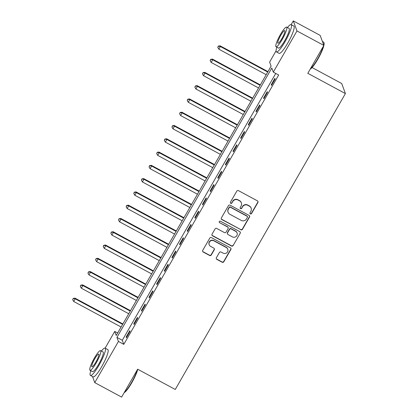 <?xml version="1.0" encoding="UTF-8"?>
<svg xmlns="http://www.w3.org/2000/svg" width="418" height="418" viewBox="0 0 418 418"><rect width="100%" height="100%" fill="white"/><g stroke="black" fill="none" stroke-linecap="round" stroke-linejoin="round"><path stroke-width="0.63" d="M250.372 213.891A0.852 0.831 159.8 0 0 251.531 213.556L257.901 202.474A1.217 1.186 159.8 0 0 257.446 200.865L238.464 190.639A1.217 1.186 159.8 0 0 236.807 191.11L230.438 202.192A0.852 0.831 159.8 0 0 230.757 203.32A0.852 0.831 159.8 0 0 231.912 202.986L232.737 201.554A3.893 3.788 159.8 0 1 238.03 200.034L239.613 200.886A3.893 3.788 159.8 0 1 241.071 206.043L240.245 207.474A0.852 0.831 159.8 0 0 240.564 208.603A0.852 0.831 159.8 0 0 241.724 208.274L242.544 206.837A3.893 3.788 159.8 0 1 247.843 205.322L249.421 206.173A3.893 3.788 159.8 0 1 250.878 211.325L250.053 212.762A0.852 0.831 159.8 0 0 250.372 213.891M249.954 213.311A0.852 0.831 159.8 0 0 251.432 213.284L257.801 202.202A1.217 1.186 159.8 0 0 257.932 201.356M230.339 202.746A0.852 0.831 159.8 0 0 231.812 202.714L232.737 201.554M240.146 208.028A0.852 0.831 159.8 0 0 241.62 208.002L242.544 206.837M216.372 257.76A1.217 1.186 159.8 0 0 216.827 259.369L222.157 262.238A1.217 1.186 159.8 0 0 223.808 261.762L230.888 249.457A1.217 1.186 159.8 0 0 230.433 247.848L211.445 237.617A1.217 1.186 159.8 0 0 209.794 238.093L202.714 250.398A1.217 1.186 159.8 0 0 203.169 252.012L209.606 255.476A1.217 1.186 159.8 0 0 211.257 255.001L214.288 249.734A1.217 1.186 159.8 0 0 213.833 248.125L210.641 246.406A3.255 3.166 159.8 0 1 210.16 241.223A3.255 3.166 159.8 0 1 213.849 240.825L226.347 247.56A3.255 3.166 159.8 0 1 226.833 252.744A3.255 3.166 159.8 0 1 223.139 253.141L221.059 252.017A1.217 1.186 159.8 0 0 219.403 252.493L216.372 257.76M291.147 24.615L293.284 20.9L320.146 35.373L323.84 45.426L307.805 73.312L345.409 93.575L175.262 389.471L137.658 369.209L121.617 397.1L94.755 382.627L92.53 376.566M323.84 45.426L296.979 30.953L273.304 72.121L271.805 68.045L116.93 337.383L118.43 341.459L94.755 382.627M275.744 73.437L122.307 340.278L123.801 344.354L278.681 75.015L273.304 72.121M123.801 344.354L118.43 341.459M240.805 229.806A1.217 1.186 159.8 0 0 242.461 229.33L249.536 217.026A1.217 1.186 159.8 0 0 249.081 215.411L230.099 205.186A1.217 1.186 159.8 0 0 228.442 205.661L221.368 217.966A1.217 1.186 159.8 0 0 221.822 219.575L240.705 229.534A1.217 1.186 159.8 0 0 242.362 229.059L249.436 216.754A1.217 1.186 159.8 0 0 249.567 215.902M240.209 233.239L233.134 245.549A1.217 1.186 159.8 0 1 231.478 246.019L212.496 235.794A1.217 1.186 159.8 0 1 212.041 234.184L215.071 228.918A1.217 1.186 159.8 0 1 216.723 228.442L224.424 232.591A1.217 1.186 159.8 0 0 226.075 232.115L228.087 228.62A1.217 1.186 159.8 0 0 227.632 227.011L219.617 222.689A0.852 0.831 159.8 0 1 219.492 221.336A0.852 0.831 159.8 0 1 220.453 221.232L239.754 231.629A1.217 1.186 159.8 0 1 240.209 233.239L233.134 245.549M274.898 78.359L271.235 84.734L271.481 85.413L275.149 79.039L274.898 78.359M267.264 91.641L263.596 98.016L263.847 98.695L267.51 92.321L267.264 91.641M259.625 104.923L255.962 111.298L256.208 111.977L259.876 105.602L259.625 104.923M251.986 118.2L248.323 124.58L248.574 125.259L252.237 118.879L251.986 118.2M244.352 131.482L240.684 137.856L240.935 138.536L244.603 132.161L244.352 131.482M236.713 144.764L233.051 151.138L233.301 151.818L236.964 145.443L236.713 144.764M229.08 158.046L225.412 164.42L225.663 165.1L229.33 158.725L229.08 158.046M221.441 171.328L217.778 177.702L218.024 178.381L221.692 172.007L221.441 171.328M213.807 184.604L210.139 190.979L210.39 191.658L214.053 185.284L213.807 184.604M206.168 197.886L202.5 204.261L202.751 204.94L206.419 198.566L206.168 197.886M198.529 211.168L194.866 217.543L195.117 218.222L198.78 211.848L198.529 211.168M190.895 224.45L187.227 230.825L187.478 231.504L191.146 225.13L190.895 224.45M183.256 237.732L179.594 244.107L179.839 244.786L183.507 238.412L183.256 237.732M175.623 251.009L171.955 257.383L172.206 258.063L175.868 251.688L175.623 251.009M167.984 264.291L164.316 270.665L164.567 271.345L168.235 264.97L167.984 264.291M160.345 277.573L156.682 283.947L156.933 284.627L160.596 278.252L160.345 277.573M152.711 290.855L149.043 297.229L149.294 297.909L152.962 291.534L152.711 290.855M145.072 304.132L141.409 310.506L141.655 311.185L145.323 304.811L145.072 304.132M137.438 317.414L133.77 323.788L134.021 324.467L137.684 318.093L137.438 317.414M129.799 330.695L126.131 337.07L126.382 337.749L130.05 331.375L129.799 330.695M345.409 93.575L341.715 83.522L312.068 67.549M293.284 20.9L296.979 30.953M90.811 370.709A15.503 2.743 -61.7 0 0 90.429 375.432A15.503 2.743 -61.7 0 0 99.029 365.186A15.503 2.743 -61.7 0 0 105.132 348.142L114.736 331.406L116.235 335.482L271.11 66.148L269.61 62.073L276.073 50.824M117.667 332.984L114.736 331.406M122.307 340.278L116.93 337.383M271.235 84.734L271.721 85M263.596 98.016L264.087 98.277M255.962 111.298L256.448 111.559M248.323 124.58L248.809 124.841M240.684 137.856L241.176 138.123M233.051 151.138L233.537 151.405M225.412 164.42L225.903 164.682M217.778 177.702L218.264 177.964M210.139 190.979L210.63 191.245M202.5 204.261L202.991 204.527M194.866 217.543L195.352 217.804M187.227 230.825L187.719 231.086M179.594 244.107L180.08 244.368M171.955 257.383L172.446 257.65M164.316 270.665L164.807 270.932M156.682 283.947L157.168 284.209M149.043 297.229L149.534 297.491M141.409 310.506L141.895 310.773M133.77 323.788L134.262 324.055M126.131 337.07L126.623 337.331M251.161 208.164L251.061 207.892A3.893 3.788 159.8 0 0 249.321 205.902L249.421 206.173M242.445 206.565A3.893 3.788 159.8 0 1 247.738 205.05L249.321 205.902M241.348 202.882L241.249 202.61A3.893 3.788 159.8 0 0 239.514 200.614L239.613 200.886M232.638 201.283A3.893 3.788 159.8 0 1 237.931 199.762L239.514 200.614M221.237 218.818A1.217 1.186 159.8 0 0 221.723 219.304L240.705 229.534M247.399 217.376A0.852 0.831 159.8 0 0 247.08 216.247L230.417 207.271A0.852 0.831 159.8 0 0 229.257 207.605L228.39 209.115A3.893 3.788 159.8 0 0 229.848 214.272L241.238 220.406A3.893 3.788 159.8 0 0 246.531 218.886L247.399 217.376M247.461 216.686L247.362 216.414A0.852 0.831 159.8 0 0 246.981 215.975L247.08 216.247M228.108 212.276L228.009 212.004A3.893 3.788 159.8 0 1 228.291 208.843L229.158 207.333A0.852 0.831 159.8 0 1 230.318 206.999L246.981 215.975M211.91 235.031A1.217 1.186 159.8 0 0 212.396 235.522L231.379 245.747A1.217 1.186 159.8 0 0 233.035 245.277M228.176 227.632L228.076 227.361A1.217 1.186 159.8 0 0 227.533 226.739L219.617 222.689M219.199 222.115A0.852 0.831 159.8 0 0 219.518 222.418M232.413 236.891A3.255 3.166 159.8 0 0 237.074 232.978A3.255 3.166 159.8 0 0 235.621 231.316L231.217 228.944A1.217 1.186 159.8 0 0 229.566 229.414L227.554 232.91A1.217 1.186 159.8 0 0 228.009 234.519L232.413 236.891M237.074 232.978L236.975 232.706A3.255 3.166 159.8 0 0 235.522 231.044L235.621 231.316M227.465 233.897L227.366 233.625A1.217 1.186 159.8 0 1 227.455 232.638L229.461 229.142A1.217 1.186 159.8 0 1 231.117 228.672L235.522 231.044M240.11 232.967A1.217 1.186 159.8 0 0 240.24 232.121M227.8 249.227L227.7 248.956A3.255 3.166 159.8 0 0 226.248 247.289L226.347 247.56M209.188 244.739L209.089 244.467A3.255 3.166 159.8 0 1 213.75 240.554L226.248 247.289M202.589 251.249A1.217 1.186 159.8 0 0 203.07 251.74L209.507 255.205A1.217 1.186 159.8 0 0 211.158 254.729L214.188 249.462A1.217 1.186 159.8 0 0 214.319 248.616M216.247 258.606A1.217 1.186 159.8 0 0 216.728 259.097L222.057 261.966A1.217 1.186 159.8 0 0 223.708 261.49L230.788 249.185A1.217 1.186 159.8 0 0 230.914 248.334M267.964 71.614L220.082 45.818L220.328 46.497L218.802 49.152L266.198 74.686M267.724 72.027L220.328 46.497L218.3 46.064L217.788 47.396L218.4 46.335M218.802 49.152L217.788 47.396M218.3 46.064L220.082 45.818M260.325 84.896L212.443 59.095L212.694 59.774L211.163 62.434L258.559 87.963M260.09 85.309L212.694 59.774L210.662 59.346L210.149 60.678L210.761 59.617M211.163 62.434L210.149 60.678M210.662 59.346L212.443 59.095M252.691 98.173L204.804 72.377L205.055 73.056L203.529 75.71L250.925 101.245M252.451 98.591L205.055 73.056L203.028 72.627L202.516 73.96L203.127 72.899M203.529 75.71L202.516 73.96M203.028 72.627L204.804 72.377M245.052 111.454L197.171 85.659L197.421 86.338L195.89 88.992L243.286 114.527M244.812 111.872L197.421 86.338L195.389 85.904L194.877 87.242L195.488 86.176M195.89 88.992L194.877 87.242M195.389 85.904L197.171 85.659M237.419 124.736L189.532 98.941L189.782 99.62L188.257 102.274L235.653 127.809M237.178 125.149L189.782 99.62L187.75 99.186L187.243 100.524L187.854 99.458M188.257 102.274L187.243 100.524M187.75 99.186L189.532 98.941M323.72 45.102A15.503 2.743 -61.7 0 0 323.929 42.558L324.065 43.049A15.126 2.675 118.3 0 1 317.805 59.236A15.126 2.675 118.3 0 1 310.198 69.148M310.349 68.892A15.503 2.743 -61.7 0 0 317.513 59.147A15.503 2.743 -61.7 0 0 323.459 46.09M323.929 42.558A15.503 2.743 -61.7 0 0 323.616 42.103L322.372 41.434M276.841 47.192A15.503 2.743 -61.7 0 0 276.46 51.916A15.503 2.743 -61.7 0 0 285.06 41.664A15.503 2.743 -61.7 0 0 291.163 24.62A15.503 2.743 -61.7 0 0 287.432 27.541M276.46 51.916L279.146 53.363A15.503 2.743 -61.7 0 0 287.746 43.111A15.503 2.743 -61.7 0 0 293.849 26.068L291.163 24.62M286.633 27.113L289.104 28.44A11.161 1.975 118.3 0 1 284.71 40.713A11.161 1.975 118.3 0 1 278.519 48.091L276.047 46.764A11.161 1.975 -61.7 0 0 282.239 39.381A11.161 1.975 -61.7 0 0 286.633 27.113A11.161 1.975 -61.7 0 0 280.441 34.49A11.161 1.975 -61.7 0 0 276.047 46.764M280.76 35.363A7.195 1.275 -61.7 0 0 277.928 43.268A7.195 1.275 -61.7 0 0 281.92 38.513A7.195 1.275 -61.7 0 0 284.752 30.603A7.195 1.275 -61.7 0 0 280.76 35.363M137.778 369.277A15.126 2.675 118.3 0 1 131.769 382.757A15.126 2.675 118.3 0 1 124.167 392.669M124.313 392.413A15.503 2.743 -61.7 0 0 131.477 382.663A15.503 2.743 -61.7 0 0 137.423 369.611M90.429 375.432L93.115 376.879A15.503 2.743 -61.7 0 0 101.715 366.633A15.503 2.743 -61.7 0 0 107.818 349.589L105.132 348.142A15.503 2.743 -61.7 0 0 101.396 351.057M100.602 350.629L103.074 351.961A11.161 1.975 118.3 0 1 98.679 364.235A11.161 1.975 118.3 0 1 92.488 371.612L90.016 370.28A11.161 1.975 -61.7 0 0 96.208 362.902A11.161 1.975 -61.7 0 0 100.602 350.629A11.161 1.975 -61.7 0 0 94.411 358.012A11.161 1.975 -61.7 0 0 90.016 370.28M94.729 358.879A7.195 1.275 -61.7 0 0 91.897 366.79A7.195 1.275 -61.7 0 0 95.889 362.035A7.195 1.275 -61.7 0 0 98.721 354.124A7.195 1.275 -61.7 0 0 94.729 358.879M229.78 138.018L181.898 112.217L182.143 112.897L180.618 115.556L228.014 141.091M229.539 138.431L182.143 112.897L180.116 112.468L179.604 113.8L180.215 112.74M180.618 115.556L179.604 113.8M180.116 112.468L181.898 112.217M222.141 151.295L174.259 125.499L174.51 126.179L172.979 128.838L220.375 154.367M221.906 151.713L174.51 126.179L172.477 125.75L171.965 127.082L172.577 126.022M172.979 128.838L171.965 127.082M172.477 125.75L174.259 125.499M214.507 164.577L166.62 138.781L166.871 139.46L165.345 142.115L212.741 167.649M214.267 164.995L166.871 139.46L164.844 139.032L164.331 140.364L164.943 139.304M165.345 142.115L164.331 140.364M164.844 139.032L166.62 138.781M206.868 177.859L158.986 152.063L159.237 152.742L157.706 155.397L205.102 180.931M206.628 178.277L159.237 152.742L157.205 152.309L156.693 153.646L157.304 152.58M157.706 155.397L156.693 153.646M157.205 152.309L158.986 152.063M199.234 191.141L151.347 165.345L151.598 166.024L150.072 168.679L197.468 194.213M198.994 191.554L151.598 166.024L149.571 165.591L149.059 166.923L149.67 165.862M150.072 168.679L149.059 166.923M149.571 165.591L151.347 165.345M191.596 204.423L143.714 178.622L143.959 179.301L142.434 181.961L189.829 207.495M191.355 204.836L143.959 179.301L141.932 178.873L141.42 180.205L142.031 179.144M142.434 181.961L141.42 180.205M141.932 178.873L143.714 178.622M183.957 217.7L136.075 191.904L136.325 192.583L134.8 195.243L182.191 220.772M183.721 218.118L136.325 192.583L134.293 192.155L133.786 193.487L134.392 192.426M134.8 195.243L133.786 193.487M134.293 192.155L136.075 191.904M176.323 230.982L128.436 205.186L128.687 205.865L127.161 208.519L174.557 234.054M176.082 231.4L128.687 205.865L126.659 205.431L126.147 206.769L126.758 205.703M127.161 208.519L126.147 206.769M126.659 205.431L128.436 205.186M168.684 244.264L120.802 218.468L121.053 219.147L119.522 221.801L166.918 247.336M168.449 244.682L121.053 219.147L119.02 218.713L118.508 220.051L119.12 218.985M119.522 221.801L118.508 220.051M119.02 218.713L120.802 218.468M161.05 257.545L113.163 231.75L113.414 232.429L111.888 235.083L159.284 260.618M160.81 257.958L113.414 232.429L111.387 231.995L110.874 233.328L111.486 232.267M111.888 235.083L110.874 233.328M111.387 231.995L113.163 231.75M153.411 270.827L105.529 245.026L105.775 245.706L104.249 248.365L151.645 273.894M153.171 271.24L105.775 245.706L103.748 245.277L103.236 246.61L103.847 245.549M104.249 248.365L103.236 246.61M103.748 245.277L105.529 245.026M145.778 284.104L97.89 258.308L98.141 258.988L96.615 261.642L144.006 287.176M145.537 284.522L98.141 258.988L96.109 258.559L95.602 259.891L96.213 258.831M96.615 261.642L95.602 259.891M96.109 258.559L97.89 258.308M138.139 297.386L90.251 271.59L90.502 272.27L88.977 274.924L136.373 300.458M137.898 297.804L90.502 272.27L88.475 271.836L87.963 273.173L88.574 272.108M88.977 274.924L87.963 273.173M88.475 271.836L90.251 271.59M130.5 310.668L82.618 284.872L82.868 285.551L81.338 288.206L128.734 313.74M130.264 311.081L82.868 285.551L80.836 285.118L80.324 286.45L80.935 285.389M81.338 288.206L80.324 286.45M80.836 285.118L82.618 284.872M122.866 323.95L74.979 298.149L75.23 298.828L73.704 301.488L121.1 327.022M122.626 324.363L75.23 298.828L73.202 298.4L72.69 299.732L73.302 298.671M73.704 301.488L72.69 299.732M73.202 298.4L74.979 298.149M251.432 213.284L251.531 213.556M231.812 202.714L231.912 202.986M241.62 208.002L241.724 208.274M247.738 205.05L247.843 205.322M237.931 199.762L238.03 200.034M257.801 202.202L257.901 202.474M221.723 219.304L221.822 219.575M249.436 216.754L249.536 217.026M242.362 229.059L242.461 229.33M230.318 206.999L230.417 207.271M229.158 207.333L229.257 207.605M228.291 208.843L228.39 209.115M231.379 245.747L231.478 246.019M212.396 235.522L212.496 235.794M227.533 226.739L227.632 227.011M231.117 228.672L231.217 228.944M229.461 229.142L229.566 229.414M227.455 232.638L227.554 232.91M213.75 240.554L213.849 240.825M214.188 249.462L214.288 249.734M211.158 254.729L211.257 255.001M209.507 255.205L209.606 255.476M203.07 251.74L203.169 252.012M230.788 249.185L230.888 249.457M223.708 261.49L223.808 261.762M222.057 261.966L222.157 262.238M216.728 259.097L216.827 259.369"/></g></svg>
